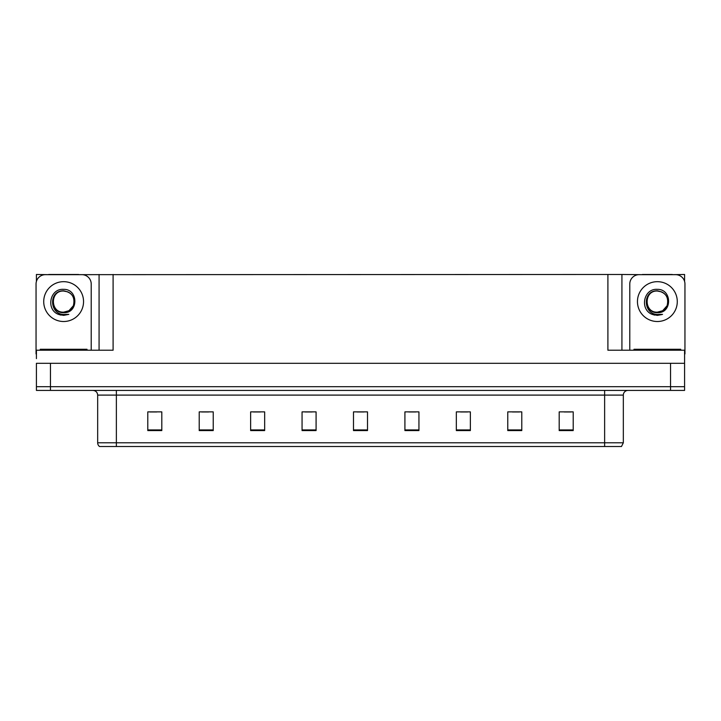 <?xml version="1.0" encoding="UTF-8"?>
<svg xmlns="http://www.w3.org/2000/svg" width="721" height="721" viewBox="0 0 721 721"><rect width="100%" height="100%" fill="white"/><g stroke="black" fill="none" stroke-linecap="round" stroke-linejoin="round"><path stroke-width="1.08" d="M78.589 274.665L607.902 274.476L607.902 350.217L684.58 350.217L684.58 363.303L36.42 363.303L36.42 386.681L50.452 386.681L36.42 386.681L36.42 390.421L50.452 390.421L50.452 386.681L670.548 386.681L50.452 386.681L50.452 363.303M36.42 358.625L36.42 350.217L113.098 350.217L113.098 274.476M48.677 274.665L36.42 274.476L36.42 281.397M50.452 390.421L684.58 390.421L684.58 386.681L670.548 386.681L684.58 386.681L684.58 358.625M672.323 274.665L684.58 274.476L684.58 281.397M99.074 274.476L99.074 350.217M607.902 274.476L621.926 274.476L621.926 350.217M621.926 274.476L642.411 274.665M672.323 274.476L642.411 274.476M48.677 274.476L78.589 274.476M623.332 442.784L621.466 446.524L604.631 446.524L604.631 442.784L623.332 442.784L623.332 395.099A4.677 4.677 0 0 1 628.009 390.421M604.631 446.524L99.534 446.524A4.677 4.677 0 0 1 97.668 442.784L97.668 395.099C97.389 392.26 95.83 390.701 92.991 390.421M573.213 430.581L573.213 411.88L559.19 411.88L559.19 430.581L573.213 430.581M521.788 430.581L521.788 411.88L507.764 411.88L507.764 430.581L521.788 430.581M470.362 430.581L470.362 411.88L456.339 411.88L456.339 430.581L470.362 430.581M418.937 430.581L418.937 411.88L404.914 411.88L404.914 430.581L418.937 430.581M161.81 430.581L161.81 411.88L147.787 411.88L147.787 430.581L161.81 430.581M213.236 430.581L213.236 411.88L199.212 411.88L199.212 430.581L213.236 430.581M264.661 430.581L264.661 411.88L250.638 411.88L250.638 430.581L264.661 430.581M316.086 430.581L316.086 411.88L302.063 411.88L302.063 430.581L316.086 430.581M367.512 430.581L367.512 411.88L353.488 411.88L353.488 430.581L367.512 430.581M110.142 446.524L101.634 446.524M460.593 411.97L467.605 411.97M512.397 411.97L519.408 411.97M564.192 411.97L571.203 411.97M305.19 411.97L312.202 411.97M253.395 411.97L260.407 411.97M201.592 411.97L208.603 411.97M149.797 411.97L156.808 411.97M408.798 411.97L415.81 411.97M356.994 411.97L364.006 411.97M63.637 312.157C68.144 311.986 71.388 309.841 73.362 305.722C75.326 297.358 72.091 292.384 63.637 290.815C48.595 290.293 49.262 314.167 63.637 314.482L68.819 314.365L63.637 315.374L58.482 314.374C45.693 309.633 49.758 288.256 63.637 289.355C78.463 288.923 78.706 313.5 63.637 312.671C49.821 313.139 49.74 290.383 63.637 291.023C50.001 290.365 50.001 312.824 63.637 312.157L68.919 310.742L73.362 305.722A10.563 10.563 0 0 0 67.63 291.816L63.637 291.032M36.42 353.966A9.346 9.346 0 0 0 36.05 353.957L36.05 284.011A9.346 9.346 0 0 1 45.396 274.665L81.87 274.665A9.346 9.346 0 0 1 91.216 284.011L91.216 350.217M58.536 314.392L60.952 315.113L58.536 314.392M63.637 315.374L68.819 314.365L63.637 315.374M657.363 312.157C661.878 311.986 665.122 309.841 667.096 305.722C669.061 297.358 665.825 292.384 657.363 290.815C642.33 290.293 642.997 314.167 657.363 314.482L662.554 314.365L657.363 315.374L652.217 314.374C639.428 309.633 643.492 288.256 657.363 289.355C672.197 288.923 672.441 313.5 657.363 312.671C643.556 313.139 643.474 290.383 657.363 291.023C643.736 290.365 643.736 312.824 657.363 312.157L662.653 310.742L667.096 305.722A10.563 10.563 0 0 0 661.364 291.816L657.363 291.032M629.784 350.217L629.784 284.011A9.346 9.346 0 0 1 639.13 274.665L675.604 274.665A9.346 9.346 0 0 1 684.95 284.011L684.95 353.957A9.346 9.346 0 0 0 684.58 353.966M652.271 314.392L654.686 315.113M657.363 315.374L662.139 314.518M40.259 350.217L40.259 349.279L87.007 349.279L87.007 350.217M633.993 350.217L633.993 349.279L680.741 349.279L680.741 350.217M670.548 363.303L670.548 390.421M604.631 390.421L604.631 395.099L97.668 395.099M623.332 395.099L604.631 395.099L604.631 442.784L116.369 442.784L116.369 446.524M97.668 442.784L116.369 442.784L116.369 390.421M367.512 429.932L353.488 429.932M316.086 429.932L302.063 429.932M264.661 429.932L250.638 429.932M213.236 429.932L199.212 429.932M161.81 429.932L147.787 429.932M418.937 429.932L404.914 429.932M470.362 429.932L456.339 429.932M521.788 429.932L507.764 429.932M573.213 429.932L559.19 429.932M63.637 281.677A19.918 19.918 0 0 1 83.546 301.594A19.918 19.918 0 0 1 63.637 321.512A19.918 19.918 0 0 1 43.72 301.594A19.918 19.918 0 0 1 63.637 281.677M73.362 305.722A10.563 10.563 0 0 0 67.63 291.816M657.363 281.677A19.918 19.918 0 0 1 677.28 301.594A19.918 19.918 0 0 1 657.363 321.512A19.918 19.918 0 0 1 637.454 301.594A19.918 19.918 0 0 1 657.363 281.677M667.096 305.722A10.563 10.563 0 0 0 661.364 291.816M42.593 349.279L42.593 350.217M84.672 349.279L84.672 350.217M636.328 349.279L636.328 350.217M678.407 349.279L678.407 350.217"/></g></svg>
